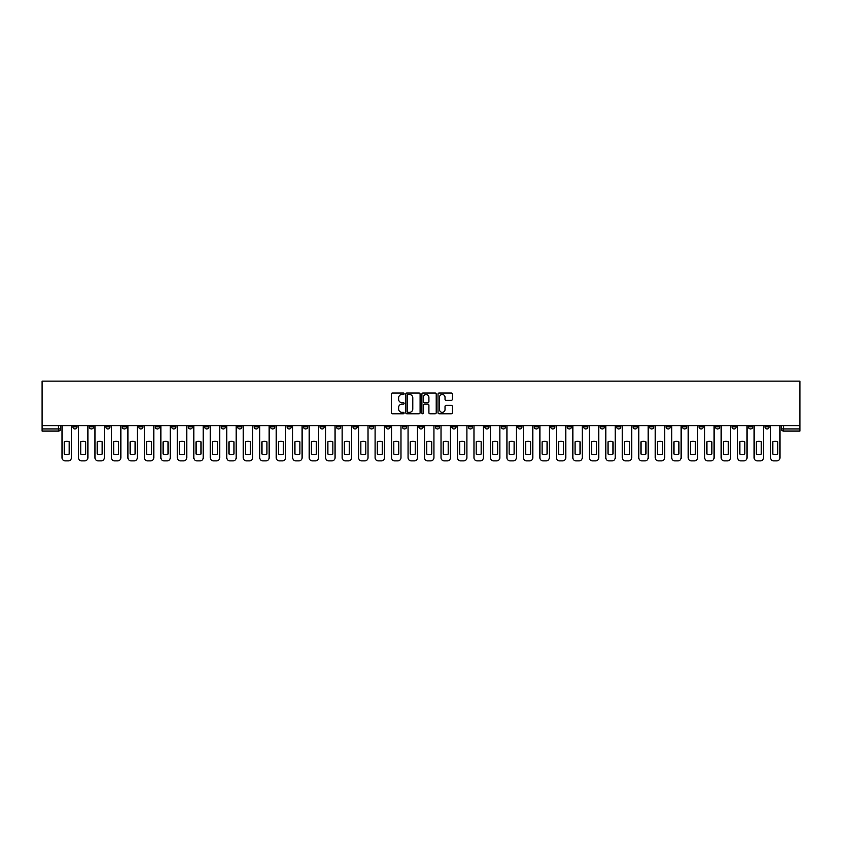<?xml version="1.0" encoding="UTF-8"?>
<svg xmlns="http://www.w3.org/2000/svg" width="842" height="842" viewBox="0 0 842 842"><rect width="100%" height="100%" fill="white"/><g stroke="black" fill="none" stroke-linecap="round" stroke-linejoin="round"><path stroke-width="1.26" d="M404.097 393.772A0.726 0.726 0 0 0 403.371 393.046L392.361 393.046A1.042 1.042 0 0 0 391.32 394.077L391.32 412.748A1.042 1.042 0 0 0 392.361 413.78L403.371 413.78A0.726 0.726 0 0 0 404.097 413.054A0.726 0.726 0 0 0 403.371 412.327L401.95 412.327A3.315 3.315 0 0 1 398.634 409.012L398.634 407.454A3.315 3.315 0 0 1 401.95 404.139L403.371 404.139A0.726 0.726 0 0 0 404.097 403.413A0.726 0.726 0 0 0 403.371 402.687L401.95 402.687A3.315 3.315 0 0 1 398.634 399.371L398.634 397.813A3.315 3.315 0 0 1 401.95 394.498L403.371 394.498A0.726 0.726 0 0 0 404.097 393.772M616.628 425.705L616.628 426.862L620.859 426.862A2.116 2.116 0 0 1 618.744 428.978A2.116 2.116 0 0 1 616.628 426.862L616.628 425.705M517.756 425.705L517.756 426.862L521.987 426.862A2.116 2.116 0 0 1 519.872 428.978A2.116 2.116 0 0 1 517.756 426.862L517.756 425.705M501.285 425.705L501.285 426.862L505.505 426.862A2.116 2.116 0 0 1 503.39 428.978A2.116 2.116 0 0 1 501.285 426.862L501.285 425.705M402.413 425.705L402.413 426.862L406.633 426.862A2.116 2.116 0 0 1 404.518 428.978A2.116 2.116 0 0 1 402.413 426.862L402.413 425.705M385.931 425.705L385.931 426.862L390.151 426.862A2.116 2.116 0 0 1 388.046 428.978A2.116 2.116 0 0 1 385.931 426.862L385.931 425.705M369.449 425.705L369.449 426.862L373.68 426.862A2.116 2.116 0 0 1 371.564 428.978A2.116 2.116 0 0 1 369.449 426.862L369.449 425.705M336.495 425.705L336.495 426.862L340.715 426.862A2.116 2.116 0 0 1 338.61 428.978A2.116 2.116 0 0 1 336.495 426.862L336.495 425.705M303.541 426.862L303.541 425.705L303.541 426.862A2.116 2.116 0 0 0 305.646 428.978A2.116 2.116 0 0 1 303.541 426.862L307.762 426.862A2.116 2.116 0 0 1 305.646 428.978A2.116 2.116 0 0 0 307.762 426.862L307.762 425.705L307.762 426.862M287.059 426.862L287.059 425.705L287.059 426.862A2.116 2.116 0 0 0 289.174 428.978A2.116 2.116 0 0 1 287.059 426.862L291.279 426.862A2.116 2.116 0 0 1 289.174 428.978M270.577 426.862L270.577 425.705L270.577 426.862A2.116 2.116 0 0 0 272.692 428.978A2.116 2.116 0 0 1 270.577 426.862L274.808 426.862A2.116 2.116 0 0 1 272.692 428.978A2.116 2.116 0 0 0 274.808 426.862L274.808 425.705L274.808 426.862M254.105 425.705L254.105 426.862L258.326 426.862A2.116 2.116 0 0 1 256.21 428.978A2.116 2.116 0 0 1 254.105 426.862L254.105 425.705M237.623 425.705L237.623 426.862L241.854 426.862A2.116 2.116 0 0 1 239.738 428.978A2.116 2.116 0 0 1 237.623 426.862L237.623 425.705M221.141 425.705L221.141 426.862L225.372 426.862A2.116 2.116 0 0 1 223.256 428.978A2.116 2.116 0 0 1 221.141 426.862L221.141 425.705M204.669 426.862L204.669 425.705L204.669 426.862A2.116 2.116 0 0 0 206.785 428.978A2.116 2.116 0 0 1 204.669 426.862L208.89 426.862A2.116 2.116 0 0 1 206.785 428.978M171.705 426.862L171.705 425.705L171.705 426.862A2.116 2.116 0 0 0 173.82 428.978A2.116 2.116 0 0 1 171.705 426.862L175.936 426.862A2.116 2.116 0 0 1 173.82 428.978A2.116 2.116 0 0 0 175.936 426.862L175.936 425.705L175.936 426.862M155.233 426.862L155.233 425.705L155.233 426.862A2.116 2.116 0 0 0 157.349 428.978A2.116 2.116 0 0 1 155.233 426.862L159.454 426.862A2.116 2.116 0 0 1 157.349 428.978A2.116 2.116 0 0 0 159.454 426.862L159.454 425.705L159.454 426.862M138.751 426.862L138.751 425.705L138.751 426.862A2.116 2.116 0 0 0 140.867 428.978A2.116 2.116 0 0 1 138.751 426.862L142.982 426.862A2.116 2.116 0 0 1 140.867 428.978A2.116 2.116 0 0 0 142.982 426.862L142.982 425.705L142.982 426.862M122.279 426.862L122.279 425.705L122.279 426.862A2.116 2.116 0 0 0 124.384 428.978A2.116 2.116 0 0 1 122.279 426.862L126.5 426.862A2.116 2.116 0 0 1 124.384 428.978M105.797 426.862L105.797 425.705L105.797 426.862A2.116 2.116 0 0 0 107.913 428.978A2.116 2.116 0 0 1 105.797 426.862L110.018 426.862A2.116 2.116 0 0 1 107.913 428.978A2.116 2.116 0 0 0 110.018 426.862L110.018 425.705L110.018 426.862M89.315 426.862L89.315 425.705L89.315 426.862A2.116 2.116 0 0 0 91.431 428.978A2.116 2.116 0 0 1 89.315 426.862L93.546 426.862A2.116 2.116 0 0 1 91.431 428.978A2.116 2.116 0 0 0 93.546 426.862L93.546 425.705L93.546 426.862M451.301 400.35A1.042 1.042 0 0 0 452.343 399.318L452.343 394.077A1.042 1.042 0 0 0 451.301 393.046L439.071 393.046A1.042 1.042 0 0 0 438.029 394.077L438.029 412.748A1.042 1.042 0 0 0 439.071 413.78L451.301 413.78A1.042 1.042 0 0 0 452.343 412.748L452.343 406.423A1.042 1.042 0 0 0 451.301 405.381L446.071 405.381A1.042 1.042 0 0 0 445.029 406.423L445.029 409.559A2.779 2.779 0 0 1 442.26 412.327A2.779 2.779 0 0 1 439.482 409.559L439.482 397.266A2.779 2.779 0 0 1 442.26 394.498A2.779 2.779 0 0 1 445.029 397.266L445.029 399.318A1.042 1.042 0 0 0 446.071 400.35L451.301 400.35M799.9 425.705L42.1 425.705L42.1 381.121L799.9 381.121L799.9 431.083L783.523 431.083A2.116 2.116 0 0 1 781.418 428.978L799.9 428.978M420.095 394.077A1.042 1.042 0 0 0 419.053 393.046L406.823 393.046A1.042 1.042 0 0 0 405.781 394.077L405.781 412.748A1.042 1.042 0 0 0 406.823 413.78L419.053 413.78A1.042 1.042 0 0 0 420.095 412.748L420.095 394.077M422.947 393.046L435.177 393.046A1.042 1.042 0 0 1 436.219 394.077L436.219 412.748A1.042 1.042 0 0 1 435.177 413.78L429.946 413.78A1.042 1.042 0 0 1 428.904 412.748L428.904 405.17A1.042 1.042 0 0 0 427.873 404.139L424.4 404.139A1.042 1.042 0 0 0 423.358 405.17L423.358 413.054A0.726 0.726 0 0 1 422.631 413.78A0.726 0.726 0 0 1 421.905 413.054L421.905 394.077A1.042 1.042 0 0 1 422.947 393.046M781.418 425.705L781.418 428.978M60.582 425.705L60.582 428.978L60.582 425.705M58.477 425.705L58.477 431.083L42.1 431.083L42.1 428.978L60.582 428.978A2.116 2.116 0 0 1 58.477 431.083A2.116 2.116 0 0 0 60.582 428.978M42.1 425.705L42.1 428.978M769.156 425.705L769.156 426.862A2.116 2.116 0 0 1 767.051 428.978A2.116 2.116 0 0 1 764.936 426.862L769.156 426.862M764.936 425.705L764.936 426.862M752.685 425.705L752.685 426.862A2.116 2.116 0 0 1 750.569 428.978A2.116 2.116 0 0 1 748.454 426.862A2.116 2.116 0 0 0 750.569 428.978A2.116 2.116 0 0 0 752.685 426.862L748.454 426.862L748.454 425.705M736.203 425.705L736.203 426.862A2.116 2.116 0 0 1 734.087 428.978A2.116 2.116 0 0 1 731.982 426.862L736.203 426.862M731.982 425.705L731.982 426.862M719.721 425.705L719.721 426.862A2.116 2.116 0 0 1 717.616 428.978A2.116 2.116 0 0 1 715.5 426.862L719.721 426.862M715.5 425.705L715.5 426.862M703.249 426.862L703.249 425.705L703.249 426.862A2.116 2.116 0 0 1 701.133 428.978A2.116 2.116 0 0 1 699.018 426.862L703.249 426.862A2.116 2.116 0 0 1 701.133 428.978M699.018 425.705L699.018 426.862M686.767 425.705L686.767 426.862A2.116 2.116 0 0 1 684.651 428.978A2.116 2.116 0 0 1 682.546 426.862A2.116 2.116 0 0 0 684.651 428.978M682.546 425.705L682.546 426.862L686.767 426.862M670.295 425.705L670.295 426.862A2.116 2.116 0 0 1 668.18 428.978A2.116 2.116 0 0 1 666.064 426.862L670.295 426.862A2.116 2.116 0 0 1 668.18 428.978M666.064 425.705L666.064 426.862M653.813 425.705L653.813 426.862A2.116 2.116 0 0 1 651.697 428.978A2.116 2.116 0 0 1 649.582 426.862A2.116 2.116 0 0 0 651.697 428.978M649.582 425.705L649.582 426.862L653.813 426.862M637.331 425.705L637.331 426.862A2.116 2.116 0 0 1 635.215 428.978A2.116 2.116 0 0 1 633.11 426.862L637.331 426.862M633.11 425.705L633.11 426.862M620.859 425.705L620.859 426.862A2.116 2.116 0 0 1 618.744 428.978M604.377 425.705L604.377 426.862A2.116 2.116 0 0 1 602.262 428.978A2.116 2.116 0 0 1 600.146 426.862L604.377 426.862M600.146 425.705L600.146 426.862M587.895 425.705L587.895 426.862A2.116 2.116 0 0 1 585.79 428.978A2.116 2.116 0 0 1 583.674 426.862L587.895 426.862M583.674 425.705L583.674 426.862M571.423 425.705L571.423 426.862A2.116 2.116 0 0 1 569.308 428.978A2.116 2.116 0 0 1 567.192 426.862A2.116 2.116 0 0 0 569.308 428.978M567.192 425.705L567.192 426.862L571.423 426.862M554.941 425.705L554.941 426.862A2.116 2.116 0 0 1 552.826 428.978A2.116 2.116 0 0 1 550.721 426.862L554.941 426.862M550.721 425.705L550.721 426.862M538.459 425.705L538.459 426.862A2.116 2.116 0 0 1 536.354 428.978A2.116 2.116 0 0 1 534.238 426.862L538.459 426.862M534.238 425.705L534.238 426.862M521.987 425.705L521.987 426.862M505.505 425.705L505.505 426.862L505.505 425.705M489.023 425.705L489.023 426.862A2.116 2.116 0 0 1 486.918 428.978A2.116 2.116 0 0 1 484.803 426.862L489.023 426.862M484.803 425.705L484.803 426.862M472.551 425.705L472.551 426.862A2.116 2.116 0 0 1 470.436 428.978A2.116 2.116 0 0 1 468.32 426.862L472.551 426.862M468.32 425.705L468.32 426.862M456.069 425.705L456.069 426.862A2.116 2.116 0 0 1 453.954 428.978A2.116 2.116 0 0 1 451.849 426.862L456.069 426.862M451.849 425.705L451.849 426.862M439.587 425.705L439.587 426.862A2.116 2.116 0 0 1 437.482 428.978A2.116 2.116 0 0 1 435.367 426.862L439.587 426.862M435.367 425.705L435.367 426.862M423.116 425.705L423.116 426.862A2.116 2.116 0 0 1 421 428.978A2.116 2.116 0 0 1 418.884 426.862L423.116 426.862M418.884 425.705L418.884 426.862M406.633 425.705L406.633 426.862A2.116 2.116 0 0 1 404.518 428.978M390.151 425.705L390.151 426.862M373.68 426.862L373.68 425.705L373.68 426.862A2.116 2.116 0 0 1 371.564 428.978M357.197 425.705L357.197 426.862A2.116 2.116 0 0 1 355.082 428.978A2.116 2.116 0 0 1 352.977 426.862A2.116 2.116 0 0 0 355.082 428.978A2.116 2.116 0 0 0 357.197 426.862L352.977 426.862L352.977 425.705M340.715 426.862L340.715 425.705L340.715 426.862A2.116 2.116 0 0 1 338.61 428.978M324.244 425.705L324.244 426.862A2.116 2.116 0 0 1 322.128 428.978A2.116 2.116 0 0 1 320.013 426.862A2.116 2.116 0 0 0 322.128 428.978M320.013 425.705L320.013 426.862L324.244 426.862M291.279 425.705L291.279 426.862L291.279 425.705M258.326 426.862L258.326 425.705L258.326 426.862A2.116 2.116 0 0 1 256.21 428.978M241.854 426.862L241.854 425.705L241.854 426.862A2.116 2.116 0 0 1 239.738 428.978M225.372 426.862L225.372 425.705L225.372 426.862A2.116 2.116 0 0 1 223.256 428.978M208.89 425.705L208.89 426.862L208.89 425.705M192.418 426.862L192.418 425.705L192.418 426.862A2.116 2.116 0 0 1 190.303 428.978A2.116 2.116 0 0 1 188.187 426.862L192.418 426.862A2.116 2.116 0 0 1 190.303 428.978M188.187 425.705L188.187 426.862M126.5 425.705L126.5 426.862L126.5 425.705M77.064 425.705L77.064 426.862A2.116 2.116 0 0 1 74.949 428.978A2.116 2.116 0 0 1 72.844 426.862A2.116 2.116 0 0 0 74.949 428.978A2.116 2.116 0 0 0 77.064 426.862L77.064 425.705M72.844 425.705L72.844 426.862L77.064 426.862M407.96 394.498A0.726 0.726 0 0 0 407.233 395.224L407.233 411.601A0.726 0.726 0 0 0 407.96 412.327L409.465 412.327A3.315 3.315 0 0 0 412.78 409.012L412.78 397.813A3.315 3.315 0 0 0 409.465 394.498L407.96 394.498M428.904 397.319A2.779 2.779 0 0 0 426.136 394.551A2.779 2.779 0 0 0 423.358 397.319L423.358 401.645A1.042 1.042 0 0 0 424.4 402.687L427.873 402.687A1.042 1.042 0 0 0 428.904 401.645L428.904 397.319M64.234 441.818L64.234 454.048L64.234 441.818A6.599 6.599 0 0 1 69.191 441.818A6.599 6.599 0 0 0 64.234 441.818M69.191 454.048L69.191 441.818L69.191 454.048A6.599 6.599 0 0 1 64.234 454.048M62.013 457.711L62.013 425.705L62.013 457.711A3.168 3.168 0 0 0 65.181 460.879L68.244 460.879A3.168 3.168 0 0 0 71.412 457.711L71.412 425.705L71.412 457.711M65.181 460.879L68.244 460.879M80.706 441.818L80.706 454.048L80.706 441.818A6.599 6.599 0 0 1 85.674 441.818L85.674 454.048A6.599 6.599 0 0 1 80.706 454.048M78.485 457.711L78.485 425.705L78.485 457.711A3.168 3.168 0 0 0 81.663 460.879L84.726 460.879A3.168 3.168 0 0 0 87.894 457.711L87.894 425.705L87.894 457.711M97.188 441.818L97.188 454.048L97.188 441.818A6.599 6.599 0 0 1 102.156 441.818L102.156 454.048A6.599 6.599 0 0 1 97.188 454.048M94.967 457.711L94.967 425.705L94.967 457.711A3.168 3.168 0 0 0 98.135 460.879L101.198 460.879A3.168 3.168 0 0 0 104.366 457.711L104.366 425.705L104.366 457.711M85.674 441.818L85.674 454.048M81.663 460.879L84.726 460.879M102.156 441.818L102.156 454.048M98.135 460.879L101.198 460.879M113.67 441.818L113.67 454.048A6.599 6.599 0 0 0 118.627 454.048A6.599 6.599 0 0 1 113.67 454.048L113.67 441.818A6.599 6.599 0 0 1 118.627 441.818L118.627 454.048L118.627 441.818M111.449 457.711L111.449 425.705L111.449 457.711A3.168 3.168 0 0 0 114.617 460.879L117.68 460.879A3.168 3.168 0 0 0 120.848 457.711L120.848 425.705L120.848 457.711M130.142 441.818L130.142 454.048A6.599 6.599 0 0 0 135.109 454.048A6.599 6.599 0 0 1 130.142 454.048L130.142 441.818A6.599 6.599 0 0 1 135.109 441.818L135.109 454.048L135.109 441.818M127.921 457.711L127.921 425.705L127.921 457.711A3.168 3.168 0 0 0 131.099 460.879L134.162 460.879A3.168 3.168 0 0 0 137.33 457.711L137.33 425.705L137.33 457.711M146.624 441.818L146.624 454.048L146.624 441.818A6.599 6.599 0 0 1 151.592 441.818A6.599 6.599 0 0 0 146.624 441.818M151.592 454.048L151.592 441.818L151.592 454.048A6.599 6.599 0 0 1 146.624 454.048M144.403 457.711L144.403 425.705L144.403 457.711A3.168 3.168 0 0 0 147.571 460.879L150.634 460.879A3.168 3.168 0 0 0 153.802 457.711L153.802 425.705L153.802 457.711M114.617 460.879L117.68 460.879M131.099 460.879L134.162 460.879M147.571 460.879L150.634 460.879M163.106 441.818L163.106 454.048L163.106 441.818A6.599 6.599 0 0 1 168.063 441.818A6.599 6.599 0 0 0 163.106 441.818M168.063 454.048L168.063 441.818L168.063 454.048A6.599 6.599 0 0 1 163.106 454.048M160.885 457.711L160.885 425.705L160.885 457.711A3.168 3.168 0 0 0 164.053 460.879L167.116 460.879A3.168 3.168 0 0 0 170.284 457.711L170.284 425.705L170.284 457.711M164.053 460.879L167.116 460.879M179.578 441.818L179.578 454.048L179.578 441.818A6.599 6.599 0 0 1 184.545 441.818L184.545 454.048A6.599 6.599 0 0 1 179.578 454.048M177.357 457.711L177.357 425.705L177.357 457.711A3.168 3.168 0 0 0 180.525 460.879L183.598 460.879A3.168 3.168 0 0 0 186.766 457.711L186.766 425.705L186.766 457.711M184.545 441.818L184.545 454.048M180.525 460.879L183.598 460.879M196.06 441.818L196.06 454.048L196.06 441.818A6.599 6.599 0 0 1 201.028 441.818L201.028 454.048A6.599 6.599 0 0 1 196.06 454.048M193.839 457.711L193.839 425.705L193.839 457.711A3.168 3.168 0 0 0 197.007 460.879L200.07 460.879A3.168 3.168 0 0 0 203.238 457.711L203.238 425.705L203.238 457.711M201.028 441.818L201.028 454.048M197.007 460.879L200.07 460.879M212.531 441.818L212.531 454.048L212.531 441.818A6.599 6.599 0 0 1 217.499 441.818A6.599 6.599 0 0 0 212.531 441.818M217.499 454.048L217.499 441.818L217.499 454.048A6.599 6.599 0 0 1 212.531 454.048M210.321 457.711L210.321 425.705L210.321 457.711A3.168 3.168 0 0 0 213.489 460.879L216.552 460.879A3.168 3.168 0 0 0 219.72 457.711L219.72 425.705L219.72 457.711M213.489 460.879L216.552 460.879M229.013 441.818L229.013 454.048L229.013 441.818A6.599 6.599 0 0 1 233.981 441.818A6.599 6.599 0 0 0 229.013 441.818M233.981 454.048L233.981 441.818L233.981 454.048A6.599 6.599 0 0 1 229.013 454.048M226.793 457.711L226.793 425.705L226.793 457.711A3.168 3.168 0 0 0 229.961 460.879L233.034 460.879A3.168 3.168 0 0 0 236.202 457.711L236.202 425.705L236.202 457.711M245.496 441.818L245.496 454.048L245.496 441.818A6.599 6.599 0 0 1 250.453 441.818A6.599 6.599 0 0 0 245.496 441.818M250.453 454.048L250.453 441.818L250.453 454.048A6.599 6.599 0 0 1 245.496 454.048M243.275 457.711L243.275 425.705L243.275 457.711A3.168 3.168 0 0 0 246.443 460.879L249.506 460.879A3.168 3.168 0 0 0 252.674 457.711L252.674 425.705L252.674 457.711M261.967 441.818L261.967 454.048L261.967 441.818A6.599 6.599 0 0 1 266.935 441.818A6.599 6.599 0 0 0 261.967 441.818M266.935 454.048L266.935 441.818L266.935 454.048A6.599 6.599 0 0 1 261.967 454.048M259.757 457.711L259.757 425.705L259.757 457.711A3.168 3.168 0 0 0 262.925 460.879L265.988 460.879A3.168 3.168 0 0 0 269.156 457.711L269.156 425.705L269.156 457.711M278.449 441.818L278.449 454.048L278.449 441.818A6.599 6.599 0 0 1 283.417 441.818A6.599 6.599 0 0 0 278.449 441.818M283.417 454.048L283.417 441.818L283.417 454.048A6.599 6.599 0 0 1 278.449 454.048M276.229 457.711L276.229 425.705L276.229 457.711A3.168 3.168 0 0 0 279.397 460.879L282.459 460.879A3.168 3.168 0 0 0 285.638 457.711L285.638 425.705L285.638 457.711M294.932 441.818L294.932 454.048L294.932 441.818A6.599 6.599 0 0 1 299.889 441.818A6.599 6.599 0 0 0 294.932 441.818M299.889 454.048L299.889 441.818L299.889 454.048A6.599 6.599 0 0 1 294.932 454.048M292.711 457.711L292.711 425.705L292.711 457.711A3.168 3.168 0 0 0 295.879 460.879L298.942 460.879A3.168 3.168 0 0 0 302.11 457.711L302.11 425.705L302.11 457.711M311.403 441.818L311.403 454.048L311.403 441.818A6.599 6.599 0 0 1 316.371 441.818L316.371 454.048A6.599 6.599 0 0 1 311.403 454.048M309.193 457.711L309.193 425.705L309.193 457.711A3.168 3.168 0 0 0 312.361 460.879L315.424 460.879A3.168 3.168 0 0 0 318.592 457.711L318.592 425.705L318.592 457.711M229.961 460.879L233.034 460.879M246.443 460.879L249.506 460.879M262.925 460.879L265.988 460.879M279.397 460.879L282.459 460.879M295.879 460.879L298.942 460.879M316.371 441.818L316.371 454.048M312.361 460.879L315.424 460.879M327.885 441.818L327.885 454.048L327.885 441.818A6.599 6.599 0 0 1 332.853 441.818A6.599 6.599 0 0 0 327.885 441.818M332.853 454.048L332.853 441.818L332.853 454.048A6.599 6.599 0 0 1 327.885 454.048M325.665 457.711L325.665 425.705L325.665 457.711A3.168 3.168 0 0 0 328.833 460.879L331.895 460.879A3.168 3.168 0 0 0 335.074 457.711L335.074 425.705L335.074 457.711M328.833 460.879L331.895 460.879M344.367 441.818L344.367 454.048L344.367 441.818A6.599 6.599 0 0 1 349.325 441.818L349.325 454.048A6.599 6.599 0 0 1 344.367 454.048M342.147 457.711L342.147 425.705L342.147 457.711A3.168 3.168 0 0 0 345.315 460.879L348.377 460.879A3.168 3.168 0 0 0 351.546 457.711L351.546 425.705L351.546 457.711M349.325 441.818L349.325 454.048M345.315 460.879L348.377 460.879M360.839 441.818L360.839 454.048L360.839 441.818A6.599 6.599 0 0 1 365.807 441.818A6.599 6.599 0 0 0 360.839 441.818M365.807 454.048L365.807 441.818L365.807 454.048A6.599 6.599 0 0 1 360.839 454.048M358.629 457.711L358.629 425.705L358.629 457.711A3.168 3.168 0 0 0 361.797 460.879L364.86 460.879A3.168 3.168 0 0 0 368.028 457.711L368.028 425.705L368.028 457.711M361.797 460.879L364.86 460.879M377.321 441.818L377.321 454.048L377.321 441.818A6.599 6.599 0 0 1 382.289 441.818A6.599 6.599 0 0 0 377.321 441.818M382.289 454.048L382.289 441.818L382.289 454.048A6.599 6.599 0 0 1 377.321 454.048M375.1 457.711L375.1 425.705L375.1 457.711A3.168 3.168 0 0 0 378.268 460.879L381.331 460.879A3.168 3.168 0 0 0 384.499 457.711L384.499 425.705L384.499 457.711M378.268 460.879L381.331 460.879M393.803 441.818L393.803 454.048L393.803 441.818A6.599 6.599 0 0 1 398.761 441.818A6.599 6.599 0 0 0 393.803 441.818M398.761 454.048L398.761 441.818L398.761 454.048A6.599 6.599 0 0 1 393.803 454.048M391.583 457.711L391.583 425.705L391.583 457.711A3.168 3.168 0 0 0 394.751 460.879L397.813 460.879A3.168 3.168 0 0 0 400.981 457.711L400.981 425.705L400.981 457.711M394.751 460.879L397.813 460.879M410.275 441.818L410.275 454.048L410.275 441.818A6.599 6.599 0 0 1 415.243 441.818L415.243 454.048A6.599 6.599 0 0 1 410.275 454.048M408.065 457.711L408.065 425.705L408.065 457.711A3.168 3.168 0 0 0 411.233 460.879L414.296 460.879A3.168 3.168 0 0 0 417.464 457.711L417.464 425.705L417.464 457.711M415.243 441.818L415.243 454.048M411.233 460.879L414.296 460.879M426.757 441.818L426.757 454.048L426.757 441.818A6.599 6.599 0 0 1 431.725 441.818L431.725 454.048A6.599 6.599 0 0 1 426.757 454.048M424.536 457.711L424.536 425.705L424.536 457.711A3.168 3.168 0 0 0 427.704 460.879L430.767 460.879A3.168 3.168 0 0 0 433.935 457.711L433.935 425.705L433.935 457.711M431.725 441.818L431.725 454.048M427.704 460.879L430.767 460.879M443.239 441.818L443.239 454.048L443.239 441.818A6.599 6.599 0 0 1 448.197 441.818A6.599 6.599 0 0 0 443.239 441.818M448.197 454.048L448.197 441.818L448.197 454.048A6.599 6.599 0 0 1 443.239 454.048M441.019 457.711L441.019 425.705L441.019 457.711A3.168 3.168 0 0 0 444.187 460.879L447.249 460.879A3.168 3.168 0 0 0 450.417 457.711L450.417 425.705L450.417 457.711M444.187 460.879L447.249 460.879M459.711 441.818L459.711 454.048L459.711 441.818A6.599 6.599 0 0 1 464.679 441.818A6.599 6.599 0 0 0 459.711 441.818M464.679 454.048L464.679 441.818L464.679 454.048A6.599 6.599 0 0 1 459.711 454.048M457.501 457.711L457.501 425.705L457.501 457.711A3.168 3.168 0 0 0 460.669 460.879L463.732 460.879A3.168 3.168 0 0 0 466.9 457.711L466.9 425.705L466.9 457.711M460.669 460.879L463.732 460.879M476.193 441.818L476.193 454.048L476.193 441.818A6.599 6.599 0 0 1 481.161 441.818A6.599 6.599 0 0 0 476.193 441.818M481.161 454.048L481.161 441.818L481.161 454.048A6.599 6.599 0 0 1 476.193 454.048M473.972 457.711L473.972 425.705L473.972 457.711A3.168 3.168 0 0 0 477.14 460.879L480.203 460.879A3.168 3.168 0 0 0 483.371 457.711L483.371 425.705L483.371 457.711M477.14 460.879L480.203 460.879M492.675 441.818L492.675 454.048L492.675 441.818A6.599 6.599 0 0 1 497.633 441.818A6.599 6.599 0 0 0 492.675 441.818M497.633 454.048L497.633 441.818L497.633 454.048A6.599 6.599 0 0 1 492.675 454.048M490.454 457.711L490.454 425.705L490.454 457.711A3.168 3.168 0 0 0 493.623 460.879L496.685 460.879A3.168 3.168 0 0 0 499.853 457.711L499.853 425.705L499.853 457.711M493.623 460.879L496.685 460.879M509.147 441.818L509.147 454.048L509.147 441.818A6.599 6.599 0 0 1 514.115 441.818A6.599 6.599 0 0 0 509.147 441.818M514.115 454.048L514.115 441.818L514.115 454.048A6.599 6.599 0 0 1 509.147 454.048M506.926 457.711L506.926 425.705L506.926 457.711A3.168 3.168 0 0 0 510.105 460.879L513.167 460.879A3.168 3.168 0 0 0 516.335 457.711L516.335 425.705L516.335 457.711M510.105 460.879L513.167 460.879M525.629 441.818L525.629 454.048L525.629 441.818A6.599 6.599 0 0 1 530.597 441.818L530.597 454.048A6.599 6.599 0 0 1 525.629 454.048M523.408 457.711L523.408 425.705L523.408 457.711A3.168 3.168 0 0 0 526.576 460.879L529.639 460.879A3.168 3.168 0 0 0 532.807 457.711L532.807 425.705L532.807 457.711M530.597 441.818L530.597 454.048M526.576 460.879L529.639 460.879M542.111 441.818L542.111 454.048L542.111 441.818A6.599 6.599 0 0 1 547.068 441.818A6.599 6.599 0 0 0 542.111 441.818M547.068 454.048L547.068 441.818L547.068 454.048A6.599 6.599 0 0 1 542.111 454.048M539.89 457.711L539.89 425.705L539.89 457.711A3.168 3.168 0 0 0 543.058 460.879L546.121 460.879A3.168 3.168 0 0 0 549.289 457.711L549.289 425.705L549.289 457.711M543.058 460.879L546.121 460.879M558.583 441.818L558.583 454.048L558.583 441.818A6.599 6.599 0 0 1 563.551 441.818A6.599 6.599 0 0 0 558.583 441.818M563.551 454.048L563.551 441.818L563.551 454.048A6.599 6.599 0 0 1 558.583 454.048M556.362 457.711L556.362 425.705L556.362 457.711A3.168 3.168 0 0 0 559.541 460.879L562.603 460.879A3.168 3.168 0 0 0 565.771 457.711L565.771 425.705L565.771 457.711M559.541 460.879L562.603 460.879M575.065 441.818L575.065 454.048L575.065 441.818A6.599 6.599 0 0 1 580.033 441.818A6.599 6.599 0 0 0 575.065 441.818M580.033 454.048L580.033 441.818L580.033 454.048A6.599 6.599 0 0 1 575.065 454.048M572.844 457.711L572.844 425.705L572.844 457.711A3.168 3.168 0 0 0 576.012 460.879L579.075 460.879A3.168 3.168 0 0 0 582.243 457.711L582.243 425.705L582.243 457.711M576.012 460.879L579.075 460.879M591.547 441.818L591.547 454.048L591.547 441.818A6.599 6.599 0 0 1 596.504 441.818A6.599 6.599 0 0 0 591.547 441.818M596.504 454.048L596.504 441.818L596.504 454.048A6.599 6.599 0 0 1 591.547 454.048M589.326 457.711L589.326 425.705L589.326 457.711A3.168 3.168 0 0 0 592.494 460.879L595.557 460.879A3.168 3.168 0 0 0 598.725 457.711L598.725 425.705L598.725 457.711M592.494 460.879L595.557 460.879M608.019 441.818L608.019 454.048L608.019 441.818A6.599 6.599 0 0 1 612.987 441.818A6.599 6.599 0 0 0 608.019 441.818M612.987 454.048L612.987 441.818L612.987 454.048A6.599 6.599 0 0 1 608.019 454.048M605.798 457.711L605.798 425.705L605.798 457.711A3.168 3.168 0 0 0 608.966 460.879L612.039 460.879A3.168 3.168 0 0 0 615.207 457.711L615.207 425.705L615.207 457.711M608.966 460.879L612.039 460.879M624.501 441.818L624.501 454.048L624.501 441.818A6.599 6.599 0 0 1 629.469 441.818A6.599 6.599 0 0 0 624.501 441.818M629.469 454.048L629.469 441.818L629.469 454.048A6.599 6.599 0 0 1 624.501 454.048M622.28 457.711L622.28 425.705L622.28 457.711A3.168 3.168 0 0 0 625.448 460.879L628.511 460.879A3.168 3.168 0 0 0 631.679 457.711L631.679 425.705L631.679 457.711M625.448 460.879L628.511 460.879M640.972 441.818L640.972 454.048L640.972 441.818A6.599 6.599 0 0 1 645.94 441.818A6.599 6.599 0 0 0 640.972 441.818M645.94 454.048L645.94 441.818L645.94 454.048A6.599 6.599 0 0 1 640.972 454.048M638.762 457.711L638.762 425.705L638.762 457.711A3.168 3.168 0 0 0 641.93 460.879L644.993 460.879A3.168 3.168 0 0 0 648.161 457.711L648.161 425.705L648.161 457.711M641.93 460.879L644.993 460.879M657.455 441.818L657.455 454.048L657.455 441.818A6.599 6.599 0 0 1 662.422 441.818A6.599 6.599 0 0 0 657.455 441.818M662.422 454.048L662.422 441.818L662.422 454.048A6.599 6.599 0 0 1 657.455 454.048M655.234 457.711L655.234 425.705L655.234 457.711A3.168 3.168 0 0 0 658.402 460.879L661.475 460.879A3.168 3.168 0 0 0 664.643 457.711L664.643 425.705L664.643 457.711M658.402 460.879L661.475 460.879M673.937 441.818L673.937 454.048L673.937 441.818A6.599 6.599 0 0 1 678.894 441.818A6.599 6.599 0 0 0 673.937 441.818M678.894 454.048L678.894 441.818L678.894 454.048A6.599 6.599 0 0 1 673.937 454.048M671.716 457.711L671.716 425.705L671.716 457.711A3.168 3.168 0 0 0 674.884 460.879L677.947 460.879A3.168 3.168 0 0 0 681.115 457.711L681.115 425.705L681.115 457.711M674.884 460.879L677.947 460.879M690.408 441.818L690.408 454.048L690.408 441.818A6.599 6.599 0 0 1 695.376 441.818A6.599 6.599 0 0 0 690.408 441.818M695.376 454.048L695.376 441.818L695.376 454.048A6.599 6.599 0 0 1 690.408 454.048M688.198 457.711L688.198 425.705L688.198 457.711A3.168 3.168 0 0 0 691.366 460.879L694.429 460.879A3.168 3.168 0 0 0 697.597 457.711L697.597 425.705L697.597 457.711M691.366 460.879L694.429 460.879M706.891 441.818L706.891 454.048L706.891 441.818A6.599 6.599 0 0 1 711.858 441.818A6.599 6.599 0 0 0 706.891 441.818M711.858 454.048L711.858 441.818L711.858 454.048A6.599 6.599 0 0 1 706.891 454.048M704.67 457.711L704.67 425.705L704.67 457.711A3.168 3.168 0 0 0 707.838 460.879L710.901 460.879A3.168 3.168 0 0 0 714.079 457.711L714.079 425.705L714.079 457.711M707.838 460.879L710.901 460.879M723.373 441.818L723.373 454.048L723.373 441.818A6.599 6.599 0 0 1 728.33 441.818A6.599 6.599 0 0 0 723.373 441.818M728.33 454.048L728.33 441.818L728.33 454.048A6.599 6.599 0 0 1 723.373 454.048M721.152 457.711L721.152 425.705L721.152 457.711A3.168 3.168 0 0 0 724.32 460.879L727.383 460.879A3.168 3.168 0 0 0 730.551 457.711L730.551 425.705L730.551 457.711M724.32 460.879L727.383 460.879M739.844 441.818L739.844 454.048L739.844 441.818A6.599 6.599 0 0 1 744.812 441.818A6.599 6.599 0 0 0 739.844 441.818M744.812 454.048L744.812 441.818L744.812 454.048A6.599 6.599 0 0 1 739.844 454.048M737.634 457.711L737.634 425.705L737.634 457.711A3.168 3.168 0 0 0 740.802 460.879L743.865 460.879A3.168 3.168 0 0 0 747.033 457.711L747.033 425.705L747.033 457.711M740.802 460.879L743.865 460.879M756.327 441.818L756.327 454.048L756.327 441.818A6.599 6.599 0 0 1 761.294 441.818A6.599 6.599 0 0 0 756.327 441.818M761.294 454.048L761.294 441.818L761.294 454.048A6.599 6.599 0 0 1 756.327 454.048M754.106 457.711L754.106 425.705L754.106 457.711A3.168 3.168 0 0 0 757.274 460.879L760.337 460.879A3.168 3.168 0 0 0 763.515 457.711L763.515 425.705L763.515 457.711M757.274 460.879L760.337 460.879M772.809 441.818L772.809 454.048L772.809 441.818A6.599 6.599 0 0 1 777.766 441.818A6.599 6.599 0 0 0 772.809 441.818M777.766 454.048L777.766 441.818L777.766 454.048A6.599 6.599 0 0 1 772.809 454.048M770.588 457.711L770.588 425.705L770.588 457.711A3.168 3.168 0 0 0 773.756 460.879L776.819 460.879A3.168 3.168 0 0 0 779.987 457.711L779.987 425.705L779.987 457.711M773.756 460.879L776.819 460.879M783.523 425.705L783.523 431.083"/></g></svg>
